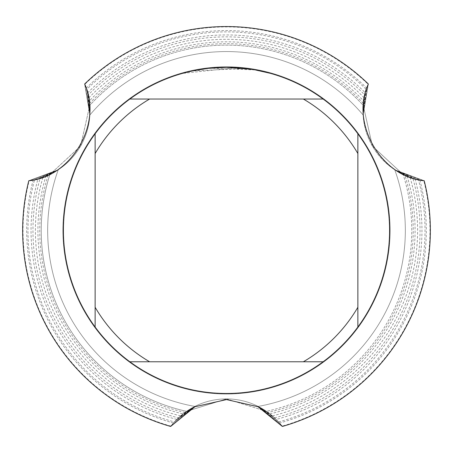 <?xml version="1.0" encoding="UTF-8"?>
<svg xmlns="http://www.w3.org/2000/svg" width="453" height="453" viewBox="0 0 453 453"><rect width="100%" height="100%" fill="white"/><g stroke="black" fill="none" stroke-linecap="round" stroke-linejoin="round"><path stroke-width="0.34" stroke-dasharray="2.27 1.7" d="M226.5 66.795A163.607 163.607 0 0 1 390.107 230.401A163.607 163.607 0 0 1 226.5 394.008A163.607 163.607 0 0 1 62.893 230.401A163.607 163.607 0 0 1 226.5 66.795A163.607 163.607 0 0 1 390.107 230.401A163.607 163.607 0 0 1 226.5 394.008A163.607 163.607 0 0 1 62.893 230.401A163.607 163.607 0 0 1 226.5 66.795A163.607 163.607 0 0 1 390.107 230.401A163.607 163.607 0 0 1 226.5 394.008A163.607 163.607 0 0 1 62.893 230.401A163.607 163.607 0 0 1 226.5 66.795A163.607 163.607 0 0 1 390.107 230.401A163.607 163.607 0 0 1 226.5 394.008A163.607 163.607 0 0 1 62.893 230.401A163.607 163.607 0 0 1 226.5 66.795M226.5 398.912L266.426 411.324A70.43 70.43 0 0 0 186.574 411.324L226.5 398.912L186.574 411.324A185.277 185.277 0 0 1 49.853 174.518A70.43 70.43 0 0 0 89.779 105.362L80.566 146.143L49.853 174.518L80.566 146.143L89.779 105.362A185.277 185.277 0 0 1 363.221 105.362A70.43 70.43 0 0 0 403.147 174.518A185.277 185.277 0 0 1 266.426 411.324L226.5 398.912M403.147 174.518L372.434 146.143L363.221 105.362L372.434 146.143L403.147 174.518L404.937 175.339A186.738 186.738 0 0 1 268.034 412.462L266.426 411.324A185.277 185.277 0 0 0 403.147 174.518M239.648 67.854L230.169 67.361M231.466 67.395L237.644 67.701M225.169 67.327L226.5 67.321A163.08 163.08 0 0 1 389.58 230.401A163.08 163.08 0 0 1 226.5 393.481A163.08 163.08 0 0 1 63.42 230.401A163.08 163.08 0 0 1 226.5 67.321L235.962 67.593L252.576 69.417L270.113 73.261M252.576 69.513L270.113 73.358L254.994 69.921L235.962 67.69L182.893 73.352C203.346 67.735 224.11 66.11 245.192 68.488L192.74 70.945A162.989 162.989 0 0 1 208.159 68.448L210.639 68.188L255.05 69.932M216.041 67.656L208.159 68.358A163.08 163.08 0 0 0 192.74 70.855L195.753 70.249M217.055 67.593L223.278 67.355M182.893 73.352L192.072 70.996L204.496 68.811L217.044 67.593L226.262 67.321M195.923 70.215L204.733 68.782M205.985 68.618L215.203 67.712M215.554 67.69L224.756 67.333M171.319 425.582L194.864 406.42A178.839 178.839 0 0 1 58.244 169.79L49.853 174.513A185.277 185.277 0 0 0 186.574 411.324L194.864 406.42L170.639 426.449A70.43 70.43 0 0 1 282.361 426.449A70.43 70.43 0 0 0 170.639 426.449A203.85 203.85 0 0 1 28.788 180.753A203.85 203.85 0 0 0 22.65 230.401A203.85 203.85 0 0 1 28.788 180.753A203.85 203.85 0 0 0 22.65 230.401A203.85 203.85 0 0 1 28.788 180.753A203.85 203.85 0 0 0 22.65 230.401A203.85 203.85 0 0 1 28.788 180.753A70.43 70.43 0 0 0 84.649 84.003L89.881 114.994L89.298 101.025L88.788 97.916L89.881 114.994L88.176 95.022L87.639 92.854L89.881 114.994L86.659 89.496L89.881 114.994L84.649 84.003A70.43 70.43 0 0 1 28.788 180.753A203.85 203.85 0 0 0 22.65 230.401A203.85 203.85 0 0 1 28.788 180.753L58.244 169.79L29.881 180.6L58.244 169.79L29.881 180.6L58.244 169.79L34.553 179.745A198.516 198.516 0 0 0 174.394 421.958L194.864 406.42L183.057 413.906L180.617 415.911L194.864 406.42L178.42 417.881L176.812 419.433L194.864 406.42L174.394 421.958M423.119 180.6L394.756 169.79L424.212 180.753A70.43 70.43 0 0 1 368.351 84.003L363.119 114.994L363.402 103.403A186.738 186.738 0 0 0 89.598 103.397L89.881 114.994L84.649 84.003A203.85 203.85 0 0 1 368.351 84.003A203.85 203.85 0 0 0 226.5 26.551A203.85 203.85 0 0 1 368.351 84.003A203.85 203.85 0 0 0 226.5 26.551A203.85 203.85 0 0 1 368.351 84.003A203.85 203.85 0 0 0 226.5 26.551A203.85 203.85 0 0 1 368.351 84.003A203.85 203.85 0 0 0 226.5 26.551A203.85 203.85 0 0 1 368.351 84.003A70.43 70.43 0 0 0 424.212 180.753A203.85 203.85 0 0 1 430.35 230.401A203.85 203.85 0 0 0 424.212 180.753A203.85 203.85 0 0 1 430.35 230.401A203.85 203.85 0 0 0 424.212 180.753L394.756 169.79A178.839 178.839 0 0 1 258.136 406.42L281.681 425.577L258.136 406.42L281.681 425.577L258.136 406.42L279.563 423.04L258.136 406.42L276.194 419.433L274.58 417.881L258.136 406.42L272.383 415.911L269.943 413.906L258.136 406.42L268.034 412.462M95.13 327.032L95.13 133.771M323.131 361.771L129.869 361.771M357.87 133.771L357.87 327.032M129.869 99.031L323.131 99.031M170.639 426.449A203.85 203.85 0 0 1 22.65 230.401A203.85 203.85 0 0 0 170.639 426.449A203.85 203.85 0 0 1 22.65 230.401A203.85 203.85 0 0 0 170.639 426.449A203.85 203.85 0 0 1 22.65 230.401A203.85 203.85 0 0 0 170.639 426.449A203.85 203.85 0 0 1 22.65 230.401A203.85 203.85 0 0 0 170.639 426.449L194.864 406.42A178.839 178.839 0 0 1 58.244 169.79L37.95 178.918L40.096 178.301A193.55 193.55 0 0 0 178.42 417.881M170.877 426.137A203.488 203.488 0 0 1 29.173 180.702L58.244 169.79A178.839 178.839 0 0 0 47.661 230.401A178.839 178.839 0 0 1 58.244 169.79A178.839 178.839 0 0 0 194.864 406.42A178.839 178.839 0 0 1 47.661 230.401A178.839 178.839 0 0 0 194.864 406.42A178.839 178.839 0 0 1 47.661 230.401A178.839 178.839 0 0 0 194.864 406.42A178.839 178.839 0 0 1 47.661 230.401A178.839 178.839 0 0 0 194.864 406.42A178.839 178.839 0 0 1 47.661 230.401A178.839 178.839 0 0 0 194.864 406.42A178.839 178.839 0 0 1 47.661 230.401A178.839 178.839 0 0 0 194.864 406.42A178.839 178.839 0 0 1 47.661 230.401A178.839 178.839 0 0 0 194.864 406.42A178.839 178.839 0 0 1 58.244 169.79L28.788 180.753L58.244 169.79L42.905 177.383L45.861 176.268A188.578 188.578 0 0 0 183.057 413.906M34.553 179.745L58.244 169.79A178.839 178.839 0 0 0 47.661 230.401A178.839 178.839 0 0 1 58.244 169.79A178.839 178.839 0 0 0 47.661 230.401A178.839 178.839 0 0 1 58.244 169.79L29.173 180.702M173.437 423.034A199.813 199.813 0 0 1 33.143 180.039M45.861 176.268L58.244 169.79A178.839 178.839 0 0 0 47.661 230.401A178.839 178.839 0 0 1 58.244 169.79A178.839 178.839 0 0 0 47.661 230.401A178.839 178.839 0 0 1 58.244 169.79L40.096 178.301M176.806 419.433A195.453 195.453 0 0 1 37.95 178.918M180.617 415.911A191.098 191.098 0 0 1 42.905 177.383M404.937 175.339L394.756 169.79L407.139 176.268L410.095 177.383L394.756 169.79L412.904 178.301L415.05 178.918L394.756 169.79L419.857 180.039L394.756 169.79A178.839 178.839 0 0 1 258.136 406.42L282.123 426.137A203.488 203.488 0 0 0 423.827 180.702L424.212 180.753A203.85 203.85 0 0 1 430.35 230.401A203.85 203.85 0 0 0 424.212 180.753L394.756 169.79A178.839 178.839 0 0 1 258.136 406.42A178.839 178.839 0 0 0 405.339 230.401A178.839 178.839 0 0 1 258.136 406.42A178.839 178.839 0 0 0 405.339 230.401A178.839 178.839 0 0 1 258.136 406.42A178.839 178.839 0 0 0 405.339 230.401A178.839 178.839 0 0 1 258.136 406.42A178.839 178.839 0 0 0 405.339 230.401A178.839 178.839 0 0 1 258.136 406.42A178.839 178.839 0 0 0 405.339 230.401A178.839 178.839 0 0 1 258.136 406.42A178.839 178.839 0 0 0 405.339 230.401A178.839 178.839 0 0 1 258.136 406.42A178.839 178.839 0 0 0 394.756 169.79L424.212 180.753A203.85 203.85 0 0 1 430.35 230.401A203.85 203.85 0 0 0 424.212 180.753L394.756 169.79A178.839 178.839 0 0 1 405.339 230.401A178.839 178.839 0 0 0 394.756 169.79L424.212 180.753A203.85 203.85 0 0 1 282.361 426.449L282.123 426.137M423.827 180.702L394.756 169.79A178.839 178.839 0 0 1 405.339 230.401A178.839 178.839 0 0 0 394.756 169.79A178.839 178.839 0 0 1 405.339 230.401A178.839 178.839 0 0 0 394.756 169.79L424.212 180.753M368.204 84.366L363.119 114.994L368.204 84.366A203.488 203.488 0 0 0 84.796 84.36M419.857 180.039A199.813 199.813 0 0 1 279.563 423.034M86.206 88.125A199.813 199.813 0 0 1 366.794 88.125L366.341 89.501A198.516 198.516 0 0 0 86.659 89.496M394.756 169.79A178.839 178.839 0 0 1 405.339 230.401A178.839 178.839 0 0 0 394.756 169.79A178.839 178.839 0 0 1 405.339 230.401A178.839 178.839 0 0 0 394.756 169.79A178.839 178.839 0 0 1 405.339 230.401A178.839 178.839 0 0 0 394.756 169.79M278.606 421.958A198.516 198.516 0 0 0 418.447 179.745M415.05 178.918A195.453 195.453 0 0 1 276.194 419.433M87.639 92.854A195.453 195.453 0 0 1 365.361 92.854L364.824 95.022A193.55 193.55 0 0 0 88.176 95.022M274.58 417.881A193.55 193.55 0 0 0 412.904 178.301M410.095 177.383A191.098 191.098 0 0 1 272.383 415.911M88.788 97.91A191.098 191.098 0 0 1 364.212 97.91L363.702 101.03A188.578 188.578 0 0 0 89.298 101.025M47.661 230.401A178.839 178.839 0 0 1 58.244 169.79A178.839 178.839 0 0 0 47.661 230.401M269.943 413.906A188.578 188.578 0 0 0 407.139 176.268M184.966 412.462A186.738 186.738 0 0 1 48.063 175.339M363.408 103.403L363.221 105.362A185.277 185.277 0 0 0 89.779 105.362L89.592 103.403M85.062 85.022L89.881 114.994L84.649 84.003A203.85 203.85 0 0 1 226.5 26.551A203.85 203.85 0 0 0 84.649 84.003A203.85 203.85 0 0 1 226.5 26.551A203.85 203.85 0 0 0 84.649 84.003A203.85 203.85 0 0 1 226.5 26.551A203.85 203.85 0 0 0 84.649 84.003A203.85 203.85 0 0 1 226.5 26.551A203.85 203.85 0 0 0 84.649 84.003M366.341 89.496L363.119 114.994L367.938 85.022L363.119 114.994L367.938 85.022L363.119 114.994L366.794 88.125M364.824 95.022L363.119 114.994L365.361 92.854M363.702 101.025L363.119 114.994L364.212 97.916M89.881 114.994A178.839 178.839 0 0 1 363.119 114.994A178.839 178.839 0 0 0 89.881 114.994A178.839 178.839 0 0 1 363.119 114.994A178.839 178.839 0 0 0 89.881 114.994A178.839 178.839 0 0 1 363.119 114.994A178.839 178.839 0 0 0 89.881 114.994A178.839 178.839 0 0 1 363.119 114.994A178.839 178.839 0 0 0 89.881 114.994A178.839 178.839 0 0 1 363.119 114.994A178.839 178.839 0 0 0 89.881 114.994A178.839 178.839 0 0 1 363.119 114.994A178.839 178.839 0 0 0 89.881 114.994A178.839 178.839 0 0 1 363.119 114.994A178.839 178.839 0 0 0 89.881 114.994A178.839 178.839 0 0 1 363.119 114.994A178.839 178.839 0 0 0 89.881 114.994M430.35 230.401A203.85 203.85 0 0 1 282.361 426.449A203.85 203.85 0 0 0 430.35 230.401A203.85 203.85 0 0 1 282.361 426.449A203.85 203.85 0 0 0 430.35 230.401A203.85 203.85 0 0 1 282.361 426.449A203.85 203.85 0 0 0 430.35 230.401A203.85 203.85 0 0 1 282.361 426.449A203.85 203.85 0 0 0 430.35 230.401"/><path stroke-width="0.68" d="M230.169 67.361L231.466 67.395M237.644 67.701L239.648 67.854M252.576 69.417L226.5 67.321A163.08 163.08 0 0 1 323.131 361.771A163.08 163.08 0 0 1 95.13 133.771L95.13 327.032M255.05 69.841L270.113 73.261M85.062 85.022L84.649 84.003A203.85 203.85 0 0 1 226.5 26.551A203.85 203.85 0 0 0 84.649 84.003C102.995 123.018 71.778 177.123 28.788 180.753A203.85 203.85 0 0 0 170.639 426.449L194.966 406.732L226.5 399.58L258.034 406.732L282.361 426.449A203.85 203.85 0 0 0 424.212 180.753C381.25 177.134 350.005 123.046 368.351 84.003L368.351 84.003A203.85 203.85 0 0 0 226.5 26.551A203.85 203.85 0 0 1 368.351 84.003L367.938 85.022L368.351 84.003M323.131 99.031L129.869 99.031A163.08 163.08 0 0 1 226.5 67.321L208.159 68.358L192.74 70.855L182.893 73.261M216.041 67.656L217.055 67.593M223.278 67.355L225.169 67.327M204.733 68.782L205.985 68.618M215.203 67.712L215.554 67.69M224.756 67.333L226.262 67.321M129.869 361.771L149.626 361.771A152.208 152.208 0 0 1 95.13 307.27M149.626 361.771L323.131 361.771M357.87 327.032L357.87 307.27A152.208 152.208 0 0 1 303.374 361.771M357.87 307.27L357.87 133.771M303.374 99.031A152.208 152.208 0 0 1 357.87 153.527M95.13 153.527A152.208 152.208 0 0 1 149.626 99.031M95.13 133.771A163.08 163.08 0 0 1 129.869 99.031M29.881 180.6L28.788 180.753L29.881 180.6M282.361 426.449L281.681 425.577L282.361 426.449A203.85 203.85 0 0 0 424.212 180.753L423.119 180.6M28.788 180.753A203.85 203.85 0 0 0 170.639 426.449L171.319 425.582"/></g></svg>
